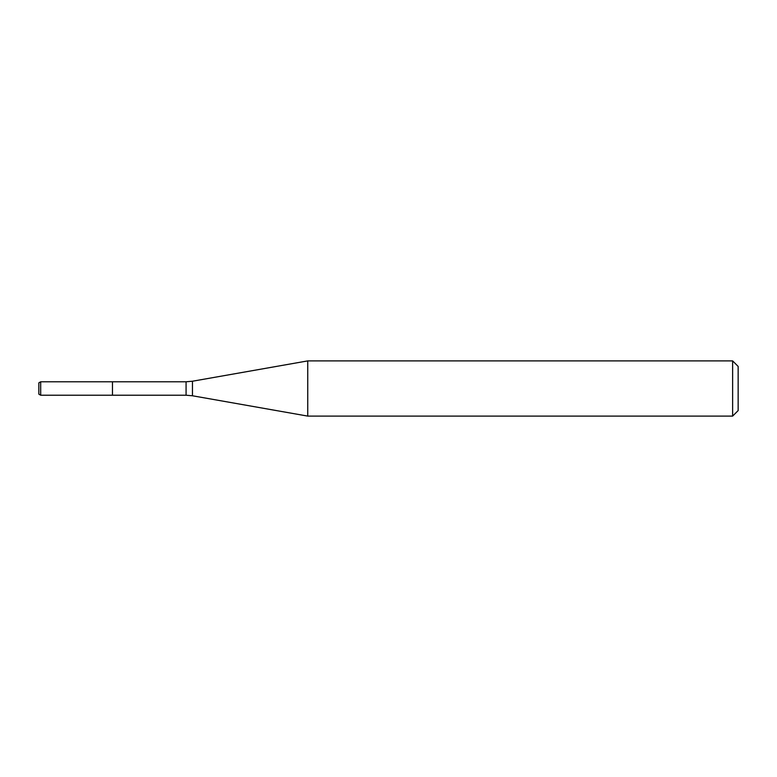 <?xml version="1.0" encoding="UTF-8"?>
<svg xmlns="http://www.w3.org/2000/svg" width="777" height="777" viewBox="0 0 777 777"><rect width="100%" height="100%" fill="white"/><g stroke="black" fill="none" stroke-linecap="round" stroke-linejoin="round"><path stroke-width="0.58" stroke-dasharray="3.88 2.91" d="M112.461 381.779L112.461 395.221L112.461 381.779M307.75 360.897L307.75 416.103M732.633 360.897L732.633 416.103M738.15 366.414L738.15 410.586M38.85 382.847L38.85 394.153M40.686 381.779L40.686 395.221M186.072 381.779L186.072 395.221M192.463 381.225L192.463 395.775"/><path stroke-width="1.17" d="M732.633 416.103L732.633 360.897L738.15 366.414L738.15 410.586L732.633 416.103L307.75 416.103L192.463 395.775L186.072 395.221L112.461 395.221L112.461 381.779L40.686 381.779L40.686 395.221L38.85 394.153L38.85 382.847L40.686 381.779M307.75 416.103L307.75 360.897L192.463 381.225L192.463 395.775M186.072 395.221L186.072 381.779L112.461 381.779L112.461 395.221L40.686 395.221M186.072 381.779L192.463 381.225M732.633 360.897L307.75 360.897"/></g></svg>
